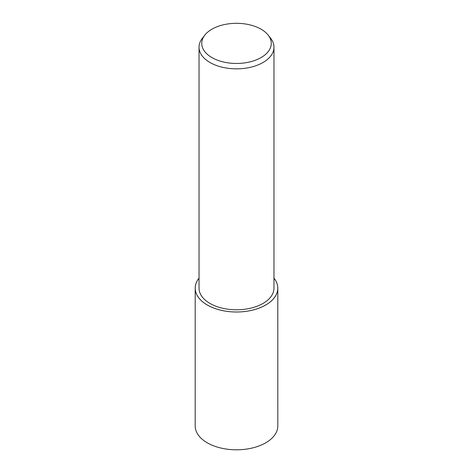 <?xml version="1.0" encoding="UTF-8"?>
<svg xmlns="http://www.w3.org/2000/svg" width="473" height="473" viewBox="0 0 473 473"><rect width="100%" height="100%" fill="white"/><g stroke="black" fill="none" stroke-linecap="round" stroke-linejoin="round"><path stroke-width="0.71" d="M273.973 278.124A41.305 23.851 180 0 1 277.805 288.158A41.305 23.851 180 0 1 265.708 305.02A41.305 23.851 180 0 1 220.69 310.187A41.305 23.851 180 0 1 195.195 288.158A41.305 23.851 180 0 1 199.027 278.124M277.805 288.158L277.811 425.96A41.311 23.851 180 0 1 265.708 442.823A41.311 23.851 180 0 1 220.69 447.99A41.311 23.851 180 0 1 195.189 425.96L195.195 288.158M268.238 35.197L270.71 38.384A37.473 21.634 180 0 1 273.973 47.217A37.473 21.634 180 0 1 262.994 62.513A37.473 21.634 180 0 1 222.162 67.201A37.473 21.634 180 0 1 199.027 47.217A37.473 21.634 180 0 1 202.29 38.384L204.762 35.197A34.766 20.073 180 0 1 211.916 29.196A34.766 20.073 180 0 1 268.238 35.197A34.766 20.073 180 0 1 261.084 57.582A34.766 20.073 180 0 1 216.782 59.923A34.766 20.073 180 0 1 204.762 35.197M273.973 47.217L273.973 288.158A37.473 21.634 180 0 1 262.994 303.453A37.473 21.634 180 0 1 222.162 308.142A37.473 21.634 180 0 1 199.027 288.158L199.027 47.217M273.973 278.159A41.275 23.833 180 0 1 265.69 305.008A41.275 23.833 180 0 1 212.885 307.704A41.275 23.833 180 0 1 199.027 278.159"/></g></svg>
